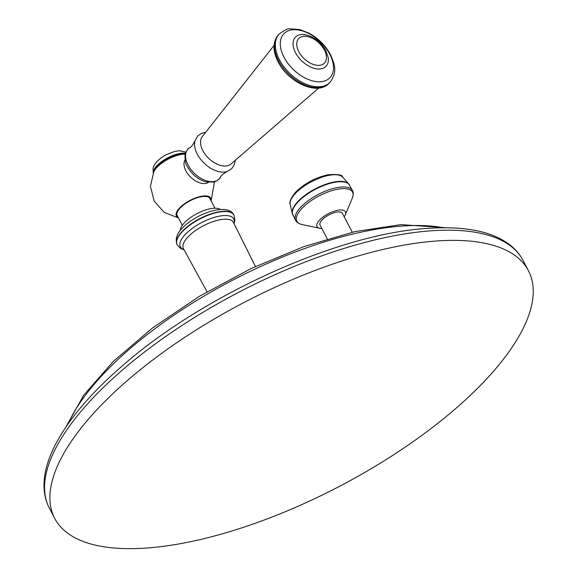 <?xml version="1.0" encoding="UTF-8"?>
<svg xmlns="http://www.w3.org/2000/svg" width="577" height="577" viewBox="0 0 577 577"><rect width="100%" height="100%" fill="white"/><g stroke="black" fill="none" stroke-linecap="round" stroke-linejoin="round"><path stroke-width="0.87" d="M144.942 548.15A267.288 103.579 152.4 0 0 419.825 436.868A267.288 103.579 152.4 0 0 528.431 270.678A267.288 103.579 152.4 0 0 438.181 240.876A267.288 103.579 152.4 0 0 163.305 352.165A267.288 103.579 152.4 0 0 54.692 518.348A267.288 103.579 152.4 0 0 144.942 548.15M180.233 230.468A23.13 8.965 152.4 0 1 184.525 222.65A23.13 8.965 -27.6 0 1 220.392 209.48M214.969 208.232L209.869 198.474A18.428 7.14 152.4 0 0 203.645 196.425A18.428 7.14 -27.6 0 0 184.698 204.092A18.428 7.14 -27.6 0 0 177.211 215.553L182.31 225.304M178.25 217.543A19.315 7.487 -27.6 0 1 182.13 205.614A19.315 7.487 -27.6 0 1 204.135 195.913A19.315 7.487 152.4 0 1 210.908 200.471M184.993 159.901A16.437 9.982 -136.3 0 0 185.917 170.893A16.437 9.982 43.7 0 0 208.542 182.375M274.053 45.453L202.181 136.742A19.885 12.074 43.7 0 0 202.873 150.691A19.885 12.074 43.7 0 0 230.872 164.12L318.699 88.065M327.296 238.9L320.047 225.044A12.615 4.89 -27.6 0 1 325.176 217.197A12.615 4.89 -27.6 0 1 338.151 211.947A12.615 4.89 -27.6 0 1 342.406 213.353L352.273 232.221M321.829 228.442A16.041 6.217 152.4 0 1 319.579 228.261A16.041 6.217 152.4 0 1 319.701 219.945A16.041 6.217 -27.6 0 1 337.466 210.331A16.041 6.217 -27.6 0 1 345.32 214.803A16.041 6.217 -27.6 0 1 344.188 216.75M528.431 270.678L523.108 260.494A267.288 103.579 152.4 0 0 432.851 230.685A267.288 103.579 -27.6 0 0 157.975 341.973A267.288 103.579 -27.6 0 0 49.362 508.157L54.692 518.348M443.583 227.771A235.943 91.433 152.4 0 0 403.756 225.939A235.943 91.433 -27.6 0 0 67.884 424.174M207.056 291.789L183.637 248.975A28.244 10.949 -27.6 0 1 188.124 236.808A28.244 10.949 -27.6 0 1 214.68 221.078A28.244 10.949 -27.6 0 1 233.649 222.83L255.438 266.495M184.106 249.682A30.148 11.684 -27.6 0 1 185.412 234.334A30.148 11.684 -27.6 0 1 217.955 216.433A30.148 11.684 -27.6 0 1 233.959 223.624M184.214 249.841L180.853 248.586L177.132 244.864A32.074 12.427 -27.6 0 1 182.505 231.507A32.074 12.427 -27.6 0 1 212.055 213.836A32.074 12.427 -27.6 0 1 233.981 215.142L234.918 220.327L234.031 223.797M177.06 244.72A32.074 12.427 -27.6 0 1 176.988 244.583A32.074 12.427 -27.6 0 1 182.354 231.226A32.074 12.427 -27.6 0 1 211.91 213.555A32.074 12.427 -27.6 0 1 233.836 214.86A32.074 12.427 -27.6 0 1 233.909 215.005M183.969 154.109A21.299 8.258 -27.6 0 1 185.138 154.066L183.89 154.102C173.872 154.485 157.218 164.113 153.857 171.564A21.299 8.258 -27.6 0 1 183.969 154.109M188.066 165.029A21.551 13.091 43.7 0 0 204.885 180.226A21.551 13.091 43.7 0 0 220.234 177.478C220.162 178.632 218.135 180.147 214.146 182.022L205.888 181.87C197.889 179.404 191.694 174.283 187.287 166.508C185.585 164.582 184.849 160.507 185.087 154.283C186.775 150.215 188.189 148.123 189.343 147.993A21.551 13.091 43.7 0 0 188.066 165.029M189.343 147.993C191.16 147.207 193.079 144.733 195.091 140.564A23.289 14.136 43.7 0 0 197.284 154.146A23.289 14.136 43.7 0 0 227.388 171.383C223.321 173.59 220.933 175.617 220.234 177.478M279.275 33.928C284.62 30.026 288.147 28.338 289.856 28.85L299.766 29.564L309.077 33.206C318.381 38.363 325.536 45.525 330.527 54.7C334.602 64.271 337.797 71.844 329.972 82.309A35.038 21.277 43.7 0 1 279.441 59.756A35.038 21.277 43.7 0 1 279.275 33.928L278.424 34.829A35.038 21.277 43.7 0 0 278.583 60.657A35.038 21.277 43.7 0 0 329.114 83.203A35.038 21.277 43.7 0 0 329.532 82.742M284.007 57.231A31.843 19.337 43.7 0 0 320.495 81.754A31.843 19.337 43.7 0 0 329.784 54.252A31.843 19.337 43.7 0 0 293.296 29.73A31.843 19.337 43.7 0 0 284.007 57.231M295.525 52.731A21.118 12.824 43.7 0 0 316.513 68.851A21.118 12.824 43.7 0 0 328.212 57.592L325.817 50.466C320.567 41.4 313.311 36.091 304.05 34.533A21.118 12.824 43.7 0 0 295.525 52.731M298.807 51.656A17.786 10.797 43.7 0 0 319.182 65.352A17.786 10.797 43.7 0 0 324.368 49.99A17.786 10.797 43.7 0 0 303.992 36.293A17.786 10.797 43.7 0 0 298.807 51.656M185.26 153.626A19.957 7.732 152.4 0 0 157.254 165.974A19.957 7.732 152.4 0 0 153.605 172.069M185.368 153.266A19.957 7.732 152.4 0 0 157.045 165.577A19.957 7.732 152.4 0 0 153.352 172.61M319.579 228.261L301.886 224.496A31.418 12.175 152.4 0 1 302.132 208.203A31.418 12.175 -27.6 0 1 336.939 189.364A31.418 12.175 -27.6 0 1 352.323 198.127L345.32 214.803M352.468 190.598A32.074 12.427 -27.6 0 0 330.542 189.285A32.074 12.427 -27.6 0 0 300.985 206.955A32.074 12.427 152.4 0 0 295.619 220.313L292.294 213.497L290.173 204.619A29.773 11.54 152.4 0 1 295.554 193.281A29.773 11.54 -27.6 0 1 321.699 177.305A29.773 11.54 -27.6 0 1 342.688 177.161L348.768 183.969L352.468 190.598C353.557 192.141 353.513 194.651 352.323 198.127M292.878 215.077A32.074 12.427 152.4 0 1 298.251 201.712A32.074 12.427 -27.6 0 1 327.801 184.041A32.074 12.427 -27.6 0 1 349.727 185.354M348.768 183.969A32.016 12.405 -27.6 0 0 326.193 184.121A32.016 12.405 -27.6 0 0 298.078 201.301A32.016 12.405 152.4 0 0 292.294 213.497M523.108 260.494C519.754 254.132 515.023 248.673 508.9 244.129C498.658 236.62 485.365 231.716 469.007 229.401C457.114 227.699 443.901 227.324 429.353 228.276C339.507 232.848 201.128 295.482 119.814 368.068C88.714 395.375 66.838 421.693 54.202 447.009C47.09 461.412 43.708 474.821 44.04 487.233C44.292 494.821 46.066 501.802 49.362 508.157M447.125 227.785L401.001 224.633L354.949 231.608L303.942 246.559L251.053 268.557L199.563 296.225L152.66 327.851L113.243 361.49L83.723 395.166L65.872 427.095M177.132 244.864L176.988 244.583C175.127 238.864 176.908 233.36 182.339 228.074C195.841 213.548 227.8 202.361 233.836 214.86L233.981 215.142M214.449 181.928L211.095 200.832M195.091 140.564L197.803 135.934L201.351 133.402L205.513 132.256M235.2 160.586L234.204 164.892L231.911 168.434L227.388 171.383M329.972 82.309L329.114 83.203C317.66 96.143 288.19 82.403 278.107 61.84C272.546 50.87 272.654 41.861 278.424 34.829M178.437 217.904L164.265 212.451L154.167 201.084L150.424 186.357L153.857 171.564M185.837 152.09L179.296 150.734L174.665 151.426L166.212 154.679L161.322 157.68L157.016 161.372L154.239 165.051L153.078 167.921L153.244 172.84M301.886 224.496C298.41 223.53 296.326 222.131 295.619 220.313M342.688 177.161C342.529 174.831 337.595 174.038 327.88 174.781C315.381 177.644 304.656 183.399 295.712 192.062C290.952 197.752 289.106 201.936 290.173 204.619"/></g></svg>
